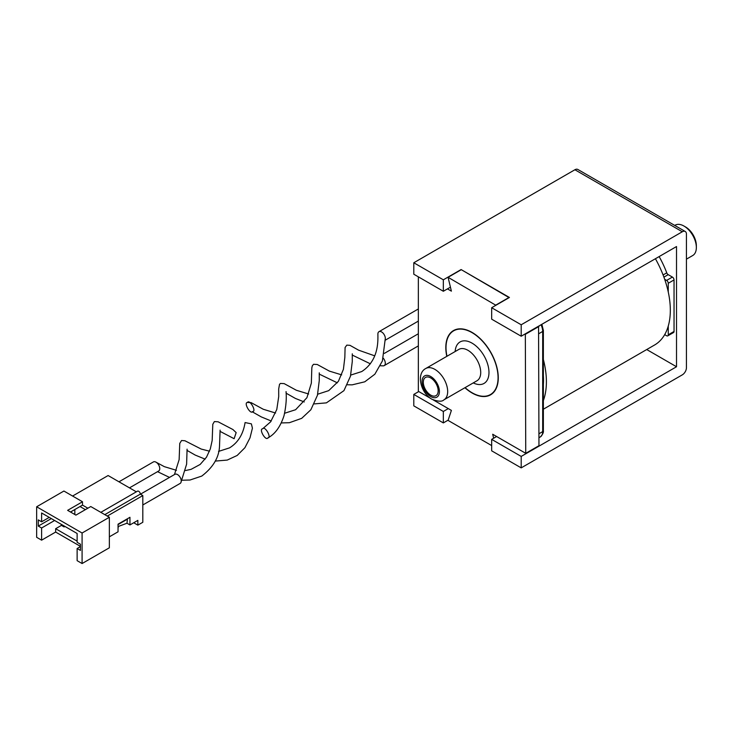 <?xml version="1.0" encoding="UTF-8"?>
<svg xmlns="http://www.w3.org/2000/svg" width="733" height="733" viewBox="0 0 733 733"><rect width="100%" height="100%" fill="white"/><g stroke="black" fill="none" stroke-linecap="round" stroke-linejoin="round"><path stroke-width="1.1" d="M430.738 377.962A10.519 6.075 -120 0 0 425.479 377.44A10.519 6.075 -120 0 0 423.866 385.86A10.519 6.075 -120 0 0 430.738 395.133A10.519 6.075 -120 0 0 435.988 395.655A10.519 6.075 -120 0 0 437.601 387.226A10.519 6.075 -120 0 0 430.738 377.962M663.09 274.957L666.755 272.841A71.852 41.488 -120 0 0 659.15 256.577M543.364 384.404A71.852 41.488 -120 0 0 543.364 375.644A71.852 41.488 -120 0 1 543.364 384.404M465.079 387.629A36.806 21.248 -120 0 0 472.043 392.741A36.806 21.248 -120 0 0 490.441 394.565A36.806 21.248 -120 0 0 496.085 365.08A36.806 21.248 -120 0 0 472.043 332.645A36.806 21.248 -120 0 0 453.645 330.821A36.806 21.248 -120 0 0 446.965 356.256M668.258 292L668.258 283.277A2.336 1.347 -120 0 0 666.609 280.418L672.39 277.074L668.194 274.655L663.906 277.129M666.609 280.418L664.684 279.3M672.39 277.074A2.336 1.347 60 0 1 674.039 279.933L668.258 283.277M664.684 334.633L666.609 335.741A2.336 1.347 -120 0 0 667.772 335.861A2.336 1.347 -120 0 0 668.258 334.789L674.039 331.453L674.039 279.933M668.258 334.789L668.258 326.066M674.039 331.453A2.336 1.347 60 0 1 673.563 332.525L667.772 335.861M666.755 272.841A2.336 1.347 -120 0 0 668.194 274.655M685.612 226.992L683.953 226.039L685.612 226.992A15.191 8.769 60 0 1 696.35 245.592L696.35 247.507A17.528 10.115 -120 0 0 683.953 226.039L683.953 226.039A17.528 10.115 -120 0 0 675.194 225.168L674.754 225.425M686.436 259.152L692.722 255.524A17.528 10.115 -120 0 0 696.35 247.507M450.438 287.162L443.337 291.267L443.337 279.814L413.797 262.762L574.901 169.754A5.846 3.372 -60 0 1 577.824 169.46L685.227 231.472A5.846 3.372 120 0 0 682.304 231.756L574.901 169.754M443.337 291.267L413.797 274.215L413.797 262.762M448.184 420.119L443.337 422.914L443.337 411.47L448.294 408.602M443.337 422.914L413.797 405.862L413.797 394.418L443.337 411.47M491.669 307.723L521.2 324.774L521.2 336.218L491.669 319.167L491.669 307.723L509.426 297.47L461.094 269.561L443.337 279.814M521.2 324.774L682.304 231.756M491.669 450.822L491.669 439.369L521.2 456.421L521.2 467.874L491.669 450.822M685.227 231.472A5.846 3.372 120 0 1 686.436 234.148L686.436 367.7A5.846 3.372 120 0 1 682.304 374.856L521.2 467.874M521.2 336.218L676.522 246.545L676.522 366.747L521.2 456.421M418.754 391.55L413.797 394.418M496.626 436.511L491.669 439.369M676.522 366.747L646.717 349.54M464.914 387.72A37.099 21.422 -120 0 0 490.588 394.821A37.099 21.422 -120 0 0 498.275 377.843A37.099 21.422 -120 0 0 482.085 340.506A37.099 21.422 -120 0 0 453.498 330.565A37.099 21.422 -120 0 0 445.811 347.552A37.099 21.422 -120 0 0 446.8 356.357M418.341 276.836L418.341 391.312L430.72 398.459M433.185 399.888L451.391 410.398L448.083 420.412L491.669 445.572M493.648 438.224L492.695 434.248L525.744 453.324L525.332 333.836M495.902 305.276L448.083 277.312L451.391 291.148L447.469 288.884M509.123 297.644L461.304 269.68L448.083 277.312M525.744 453.324L538.966 445.691L538.553 326.203M525.744 334.074L538.966 326.442M496.003 304.974L509.224 297.351M350.731 375.085L361.708 371.567C378.97 360.389 377.953 340.744 377.889 334.147A5.259 3.033 60 0 1 377.889 334.092A5.259 3.033 60 0 1 378.979 331.683A5.259 3.033 60 0 1 381.6 331.948A5.259 3.033 60 0 1 385.32 338.325A5.259 3.033 60 0 1 385.32 338.38M252.702 411.561C256.761 411.369 249.623 399.027 247.442 402.454C243.383 402.646 250.521 414.988 252.702 411.561L252.711 411.552M247.442 402.454L251.126 402.637L263.294 409.271L275.59 413.027M383.24 358.18A5.259 3.033 60 0 1 385.292 363.202A5.259 3.033 60 0 1 384.202 365.611A5.259 3.033 60 0 1 383.231 365.859L380.418 365.749M262.625 428.805C258.566 428.988 265.694 441.33 267.884 437.903L267.884 437.903C271.934 437.72 264.805 425.378 262.625 428.805L270.578 421.878L276.781 409.518L278.714 396.608L278.687 388.93L279.53 384.349L280.464 383.423L284.166 383.616L296.37 390.268L308.63 393.997M140.443 494.198L174.885 474.315A5.259 3.033 60 0 1 178.934 475.726A5.259 3.033 60 0 1 181.234 481.022A5.259 3.033 60 0 1 180.849 482.69A5.259 3.033 60 0 1 180.144 483.423L142.816 504.973M118.966 481.801L153.408 461.918A5.259 3.033 60 0 1 156.175 462.266A5.259 3.033 60 0 1 159.748 468.616A5.259 3.033 60 0 1 158.658 471.026L129.484 487.866M185.504 470.531L191.066 469.358L200.173 464.438L206.523 457.154L210.307 448.917L212.167 440.524L212.799 424.288L214.375 421.576L218.113 421.796L232.929 429.538L236.163 432.607L234.12 438.701L220.028 431.361M218.544 451.409L229.511 447.881C238.014 442.677 243.2 434.229 245.079 422.556L251.382 423.857L252.418 428.182L250.008 437.848L244.914 447.707L237.18 455.459L227.239 460.077L215.209 461.094M127.469 518.735L126.992 523.225L129.952 524.938L129.952 517.306L118.04 524.177L118.04 531.81L109.354 536.822M72.585 496.039L108.118 475.534L136.347 491.834M118.04 528.392L118.37 526.45L126.992 523.225M100.824 512.34L137.511 491.156A2.336 1.347 60 0 1 139.316 491.788A2.336 1.347 60 0 1 140.333 494.134L142.816 495.563L142.816 522.281L137.859 525.14L137.859 520.366L129.952 524.938M77.13 541.119L55.653 528.713L55.653 532.057L41.607 540.166L36.65 537.307L36.65 506.778L63.918 491.037L82.499 501.766L67.628 510.351L75.893 515.125L90.764 506.54L109.354 517.269L109.354 547.798L82.087 563.54L77.13 560.672L77.13 548.513L80.438 550.419L80.438 544.216L77.13 542.31L77.13 533.487L41.607 512.972L41.607 521.804L49.248 517.388M55.653 532.057L80.438 546.369M70.524 512.019L82.499 505.11L82.499 501.766M82.499 505.11L87.868 508.207M61.435 525.378L55.653 528.713M36.65 506.778L82.087 533.01L82.087 563.54M109.354 517.269L82.087 533.01M133.727 522.757L137.859 525.14M41.607 521.804L38.299 519.889L38.299 526.092L41.607 527.998L41.607 540.166M77.13 548.513L80.438 546.607M54.618 520.485L41.607 527.998M74.839 514.511L74.839 509.527M85.395 509.637L80.025 506.54M51.319 518.579L38.299 526.092M142.816 495.563L107.284 516.078M140.333 494.134L104.81 514.648M126.992 519.413L118.04 524.581M61.251 524.315L61.251 525.268L64.101 526.917L64.925 526.441M64.101 526.917L64.101 525.964M543.364 400.566A75.948 43.852 -120 0 0 543.364 359.482M543.364 409.206L654.596 344.996A75.948 43.852 -120 0 0 655.412 258.731M434.861 369.368A18.114 10.454 60 0 1 446.699 385.329A18.114 10.454 60 0 1 443.923 399.842C442.026 401.821 438.032 401.62 431.948 399.238C420.815 393.245 415.803 373.537 425.809 368.479A18.114 10.454 60 0 1 434.861 369.368M430.738 396.562A12.269 7.083 -120 0 0 439.406 391.55A12.269 7.083 -120 0 0 430.738 376.524A12.269 7.083 -120 0 0 422.061 381.536A12.269 7.083 -120 0 0 430.738 396.562M455.147 351.538A23.951 13.826 60 0 1 472.043 343.136A23.951 13.826 60 0 1 488.966 371.759A23.951 13.826 60 0 1 473.261 382.901M443.923 399.842L476.972 380.766A18.114 10.454 -120 0 0 479.739 366.253A18.114 10.454 -120 0 0 467.911 350.292A18.114 10.454 -120 0 0 458.858 349.394L425.809 368.479M538.966 433.762L542.686 431.618L542.686 331.453L538.966 333.597M542.686 431.618A2.336 1.347 0 0 0 543.364 430.665C543.703 432.452 542.667 434.559 540.258 436.969A11.682 6.744 60 0 0 542.686 431.618M543.364 430.665L543.364 330.501A2.336 1.347 180 0 1 542.686 331.453A11.682 6.744 60 0 0 541.027 324.774M490.441 394.565L492.768 393.227M453.645 330.821L455.963 329.484M538.966 437.72L540.258 436.969M543.364 330.501L541.879 324.279M418.341 321.1L385.338 340.149M418.341 308.959L378.979 331.683M341.688 374.875L329.392 371.118L317.224 364.484L313.532 364.301L312.276 365.886L311.827 367.939L311.342 383.148L306.925 397.698L295.61 409.72L284.642 413.247M319.267 372.84L319.258 380.619L317.426 395.316L310.865 409.756L301.694 418.341L289.416 422.703L281.298 422.941M271.256 420.999L261.278 416.903L252.198 411.763M385.32 338.325L382.388 360.975L374.856 374.206L364.768 381.811L352.17 384.843L347.396 384.779M337.345 382.837L319.194 374.077M418.341 345.903L384.202 365.611M418.341 333.762L384.349 353.388M267.884 437.903C275.04 434.147 280.418 426.743 284.019 415.684C287.932 397.918 285.403 389.809 286.191 391.972M374.719 355.844L358.611 350.172L349.962 345.325L346.791 345.142L345.087 347.515L344.84 357.374L343.42 369.285L338.426 381.279L328.705 390.652L317.691 394.207M352.289 353.81L352.28 361.525L350.466 376.203L343.942 390.643L326.414 402.866L314.329 403.901M304.259 401.959L295.381 398.422L286.127 393.2M370.357 363.806L352.216 355.047M157.54 471.667L169.515 477.421M182.141 480.225L190.021 480.014L201.777 476.074C213.221 467.269 219.13 457.264 219.515 446.067L220.102 430.124M176.442 470.32L164.339 466.655L156.175 462.266M180.849 482.69L186.613 464.172L187.08 449.155M209.501 451.189L201.208 449.063L184.899 440.744L181.546 440.515L179.759 443.392L179.136 459.637L174.445 474.572M205.158 459.16L195.225 455.083L187.007 450.392"/></g></svg>
